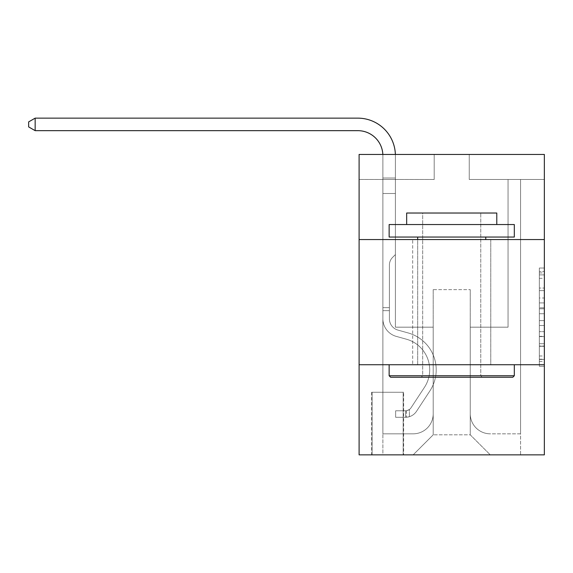 <?xml version="1.0" encoding="UTF-8"?>
<svg xmlns="http://www.w3.org/2000/svg" width="573" height="573" viewBox="0 0 573 573"><rect width="100%" height="100%" fill="white"/><g stroke="black" fill="none" stroke-linecap="round" stroke-linejoin="round"><path stroke-width="0.43" stroke-dasharray="2.87 2.15" d="M539.343 298.003L539.343 313.725L544.35 313.725L544.35 361.398L544.35 272.934L544.35 313.725L539.343 313.725L539.343 271.459L539.343 366.312L539.343 268.021L539.343 359.429L544.35 359.429L539.343 359.429L544.35 359.429L539.343 359.429L539.343 343.707L539.343 366.312L544.35 366.312L544.35 268.021L544.35 359.185L544.35 320.608L539.343 320.608L544.35 320.608L544.35 343.707L544.35 274.904L539.343 274.904L544.35 274.904L544.35 366.312L544.35 272.934L544.35 366.312L539.343 366.312L539.343 268.021L544.35 268.021L544.35 272.934L544.35 268.021L544.35 272.934L544.35 268.021L544.35 271.459L544.35 268.021L539.343 268.021L539.343 274.904L544.35 274.904L539.343 274.904L539.343 298.003L544.35 298.003M490.775 239.564L490.775 364.729L412.675 364.729L490.775 364.729L412.675 364.729L490.775 364.729L490.775 239.564L412.675 239.564L412.675 364.729L412.675 239.564L490.775 239.564M403.657 392.269L371.612 392.269L403.657 392.269L403.657 454.855L371.612 454.855L403.657 454.855M371.612 392.269L371.612 454.855M544.35 307.83L544.35 302.916L544.35 307.83L539.343 307.83L539.343 288.047L539.343 346.285L539.343 331.667L544.35 331.667L539.343 331.667L539.343 366.312L544.35 366.312L539.343 366.312L544.35 366.312L539.343 366.312L539.343 268.021L544.35 268.021L539.343 268.021L544.35 268.021L539.343 268.021L539.343 307.83L544.35 307.83M544.35 364.729L544.35 454.855L359.099 454.855L359.099 364.729L544.35 364.729L544.35 154.445L469.251 154.445L544.35 154.445L544.35 179.478L544.35 154.445L359.099 154.445L434.198 154.445L359.099 154.445L359.099 179.478L434.198 179.478L359.099 179.478L359.099 154.445L359.099 239.564L544.35 239.564L359.099 239.564L359.099 364.729L544.35 364.729L359.099 364.729M544.35 179.478L469.251 179.478L544.35 179.478M508.05 179.478L520.571 179.478L508.05 179.478L520.571 179.478L508.05 179.478L520.571 179.478L508.05 179.478L520.571 179.478L508.05 179.478L520.571 179.478L508.05 179.478L508.05 327.183L470.247 327.183L470.247 434.828L433.202 434.828L470.247 434.828L490.273 454.855L520.571 454.855L520.571 179.478L520.571 454.855L413.169 454.855L490.273 454.855L470.247 434.828L490.273 454.855L470.247 434.828L470.247 289.63L470.247 413.799A20.026 20.026 0 0 0 490.273 433.825L520.571 433.825L520.571 179.478L520.571 433.825L520.571 179.478L520.571 433.825L520.571 179.478L520.571 433.825L490.273 433.825A20.026 20.026 0 0 1 470.247 413.799A20.026 20.026 0 0 0 490.273 433.825A20.026 20.026 0 0 1 470.247 413.799A20.026 20.026 0 0 0 490.273 433.825A20.026 20.026 0 0 1 470.247 413.799A20.026 20.026 0 0 0 490.273 433.825A20.026 20.026 0 0 1 470.247 413.799L470.247 327.183L470.247 413.799L470.247 327.183L470.247 413.799L470.247 327.183L470.247 413.799L470.247 327.183L508.05 327.183L470.247 327.183L508.05 327.183L470.247 327.183L508.05 327.183L470.247 327.183L508.05 327.183L470.247 327.183L508.05 327.183L508.05 179.478M382.879 179.478L395.399 179.478L382.879 179.478L395.399 179.478L382.879 179.478L395.399 179.478L382.879 179.478L395.399 179.478L382.879 179.478L395.399 179.478L382.879 179.478L382.879 454.855L413.169 454.855L433.202 434.828L433.202 327.183L395.399 327.183L395.399 179.478L395.399 327.183L395.399 179.478L395.399 327.183L395.399 179.478L395.399 327.183L395.399 179.478L395.399 327.183L395.399 179.478L395.399 327.183L433.202 327.183L395.399 327.183L433.202 327.183L395.399 327.183L433.202 327.183L395.399 327.183L433.202 327.183L395.399 327.183L433.202 327.183L433.202 434.828L413.169 454.855L433.202 434.828L413.169 454.855L382.879 454.855L382.879 179.478L382.879 433.825L413.169 433.825A20.026 20.026 0 0 0 433.202 413.799L433.202 327.183L433.202 413.799A20.026 20.026 0 0 1 413.169 433.825A20.026 20.026 0 0 0 433.202 413.799A20.026 20.026 0 0 1 413.169 433.825A20.026 20.026 0 0 0 433.202 413.799A20.026 20.026 0 0 1 413.169 433.825A20.026 20.026 0 0 0 433.202 413.799A20.026 20.026 0 0 1 413.169 433.825L382.879 433.825L413.169 433.825L382.879 433.825L413.169 433.825L382.879 433.825L413.169 433.825L382.879 433.825L382.879 179.478M372.113 454.855L403.156 454.855L372.113 454.855L372.113 392.269L403.156 392.269L403.156 454.855L403.156 392.269L372.113 392.269L372.113 454.855M433.202 289.63L433.202 434.828L433.202 289.63L470.247 289.63L433.202 289.63M469.251 179.478L469.251 154.445L469.251 179.478M434.198 179.478L434.198 154.445L434.198 179.478M544.35 239.564L359.099 239.564M539.343 313.725L544.35 313.725L539.343 313.725M539.343 271.459L539.343 268.021L539.343 271.459L544.35 271.459L539.343 271.459M539.343 346.042L539.343 325.521L539.343 346.042L544.35 346.042L539.343 346.042M539.343 325.521L539.343 320.608L544.35 320.608L539.343 320.608L539.343 325.521L544.35 325.521L539.343 325.521M539.343 288.047L539.343 274.904L539.343 288.047L544.35 288.047L539.343 288.047M539.343 268.021L544.35 268.021L539.343 268.021L539.343 272.934L539.343 268.021L544.35 268.021M539.343 366.312L544.35 366.312L539.343 366.312L539.343 361.398L539.343 366.312M35.161 130.665L28.65 126.905L28.65 121.899L35.161 118.145L28.65 121.899L35.161 118.145L357.846 118.145A37.553 37.553 0 0 1 395.399 155.698L395.399 254.584L392.577 257.406A10.88 10.88 0 0 0 389.389 265.098L389.389 318.774L389.389 265.098A10.88 10.88 0 0 1 392.577 257.406L395.399 254.584L395.399 178.01L395.399 254.584L392.577 257.406A10.88 10.88 0 0 0 389.389 265.098L389.389 318.774A11.768 11.768 0 0 0 397.999 330.112A11.768 11.768 0 0 1 389.389 318.774A11.768 11.768 0 0 0 397.999 330.112A11.768 11.768 0 0 1 389.389 318.774L389.389 265.098A10.88 10.88 0 0 1 392.577 257.406L395.399 254.584L395.399 178.01L395.399 254.584L392.577 257.406L395.399 254.584L395.399 193.502L395.399 254.584L395.399 193.502L382.879 193.502L382.879 318.774L382.879 193.502L382.879 318.774L382.879 307.651L389.389 307.651L382.879 307.651L382.879 318.774A18.272 18.272 0 0 0 396.251 336.38A18.272 18.272 0 0 1 382.879 318.774A18.272 18.272 0 0 0 396.251 336.38A18.272 18.272 0 0 1 382.879 318.774L382.879 307.651L382.879 318.774A18.272 18.272 0 0 0 396.251 336.38A18.272 18.272 0 0 1 382.879 318.774L382.879 307.651L389.389 307.651L389.389 318.774A11.768 11.768 0 0 0 397.999 330.112A11.768 11.768 0 0 1 389.389 318.774L389.389 307.651L389.389 318.774A11.768 11.768 0 0 0 397.999 330.112A11.768 11.768 0 0 1 389.389 318.774A11.768 11.768 0 0 0 397.999 330.112A11.768 11.768 0 0 1 389.389 318.774L389.389 307.651L389.389 318.774A11.768 11.768 0 0 0 397.999 330.112L408.184 332.949L397.999 330.112A11.768 11.768 0 0 1 389.389 318.774A11.768 11.768 0 0 0 397.999 330.112L408.184 332.949L397.999 330.112A11.768 11.768 0 0 1 389.389 318.774A11.768 11.768 0 0 0 397.999 330.112L408.184 332.949L397.999 330.112A11.768 11.768 0 0 1 389.389 318.774L389.389 307.651L389.389 318.774A11.768 11.768 0 0 0 397.999 330.112L408.184 332.949A38.305 38.305 0 0 1 429.929 390.858A38.305 38.305 0 0 0 408.184 332.949L397.999 330.112L408.184 332.949A38.305 38.305 0 0 1 429.929 390.858A38.305 38.305 0 0 0 408.184 332.949A38.305 38.305 0 0 1 429.929 390.858A38.305 38.305 0 0 0 408.184 332.949L397.999 330.112L408.184 332.949A38.305 38.305 0 0 1 429.929 390.858A38.305 38.305 0 0 0 408.184 332.949L397.999 330.112A11.768 11.768 0 0 1 389.389 318.774A11.768 11.768 0 0 0 397.999 330.112L408.184 332.949A38.305 38.305 0 0 1 429.929 390.858A38.305 38.305 0 0 0 408.184 332.949A38.305 38.305 0 0 1 429.929 390.858L416.507 411.314L429.929 390.858A38.305 38.305 0 0 0 408.184 332.949A38.305 38.305 0 0 1 429.929 390.858L416.507 411.314L429.929 390.858A38.305 38.305 0 0 0 408.184 332.949L397.999 330.112L408.184 332.949A38.305 38.305 0 0 1 429.929 390.858L416.507 411.314A13.265 13.265 0 0 1 409.416 416.686C405.562 417.502 405.562 417.502 409.416 416.686C405.562 417.502 405.562 417.502 409.416 416.686A13.265 13.265 0 0 0 416.507 411.314L429.929 390.858A38.305 38.305 0 0 0 408.184 332.949A38.305 38.305 0 0 1 429.929 390.858L416.507 411.314A13.265 13.265 0 0 1 405.663 417.302A13.265 13.265 0 0 0 416.507 411.314A13.265 13.265 0 0 1 409.416 416.686C405.562 417.502 405.562 417.502 409.416 416.686C405.562 417.502 405.562 417.502 409.416 416.686A13.265 13.265 0 0 0 416.507 411.314L429.929 390.858L416.507 411.314A13.265 13.265 0 0 1 405.663 417.302A13.265 13.265 0 0 0 416.507 411.314A13.265 13.265 0 0 1 409.416 416.686C405.562 417.502 405.562 417.502 409.416 416.686C405.562 417.502 405.562 417.502 409.416 416.686A13.265 13.265 0 0 0 416.507 411.314L429.929 390.858L416.507 411.314A13.265 13.265 0 0 1 405.663 417.302A13.265 13.265 0 0 0 416.507 411.314A13.265 13.265 0 0 1 409.416 416.686C405.562 417.502 405.562 417.502 409.416 416.686C405.562 417.502 405.562 417.502 409.416 416.686A13.265 13.265 0 0 0 416.507 411.314L429.929 390.858A38.305 38.305 0 0 0 408.184 332.949A38.305 38.305 0 0 1 429.929 390.858L416.507 411.314A13.265 13.265 0 0 1 405.663 417.302A13.265 13.265 0 0 0 416.507 411.314A13.265 13.265 0 0 1 409.416 416.686C405.562 417.502 405.562 417.502 409.416 416.686C405.562 417.502 405.562 417.502 409.416 416.686A13.265 13.265 0 0 0 416.507 411.314L429.929 390.858L416.507 411.314A13.265 13.265 0 0 1 405.663 417.302L395.649 417.302L405.663 417.302A13.265 13.265 0 0 0 416.507 411.314L429.929 390.858A38.305 38.305 0 0 0 408.184 332.949L397.999 330.112A11.768 11.768 0 0 1 389.389 318.774L389.389 307.651L389.389 310.659L389.389 307.651L382.879 307.651L382.879 318.774A18.272 18.272 0 0 0 396.251 336.38A18.272 18.272 0 0 1 382.879 318.774A18.272 18.272 0 0 0 396.251 336.38A18.272 18.272 0 0 1 382.879 318.774L382.879 310.659L382.879 318.774A18.272 18.272 0 0 0 396.251 336.38L406.436 339.216L396.251 336.38A18.272 18.272 0 0 1 382.879 318.774A18.272 18.272 0 0 0 396.251 336.38L406.436 339.216L396.251 336.38A18.272 18.272 0 0 1 382.879 318.774A18.272 18.272 0 0 0 396.251 336.38L406.436 339.216L396.251 336.38A18.272 18.272 0 0 1 382.879 318.774A18.272 18.272 0 0 0 396.251 336.38L406.436 339.216A31.794 31.794 0 0 1 424.486 387.284A31.794 31.794 0 0 0 406.436 339.216A31.794 31.794 0 0 1 424.486 387.284A31.794 31.794 0 0 0 406.436 339.216L396.251 336.38L406.436 339.216A31.794 31.794 0 0 1 424.486 387.284A31.794 31.794 0 0 0 406.436 339.216L396.251 336.38L406.436 339.216A31.794 31.794 0 0 1 424.486 387.284A31.794 31.794 0 0 0 406.436 339.216A31.794 31.794 0 0 1 424.486 387.284A31.794 31.794 0 0 0 406.436 339.216L396.251 336.38A18.272 18.272 0 0 1 382.879 318.774A18.272 18.272 0 0 0 396.251 336.38L406.436 339.216A31.794 31.794 0 0 1 424.486 387.284L411.063 407.74L424.486 387.284A31.794 31.794 0 0 0 406.436 339.216A31.794 31.794 0 0 1 424.486 387.284L411.063 407.74L424.486 387.284A31.794 31.794 0 0 0 406.436 339.216A31.794 31.794 0 0 1 424.486 387.284L411.063 407.74A6.761 6.761 0 0 1 409.416 409.48C405.627 411.221 405.627 411.221 409.416 409.48C405.627 411.221 405.627 411.221 409.416 409.48A6.761 6.761 0 0 0 411.063 407.74L424.486 387.284A31.794 31.794 0 0 0 406.436 339.216L396.251 336.38L406.436 339.216A31.794 31.794 0 0 1 424.486 387.284L411.063 407.74A6.761 6.761 0 0 1 405.663 410.791A6.761 6.761 0 0 0 411.063 407.74A6.761 6.761 0 0 1 409.416 409.48C405.627 411.221 405.627 411.221 409.416 409.48C405.627 411.221 405.627 411.221 409.416 409.48A6.761 6.761 0 0 0 411.063 407.74L424.486 387.284L411.063 407.74A6.761 6.761 0 0 1 405.663 410.791A6.761 6.761 0 0 0 411.063 407.74A6.761 6.761 0 0 1 409.416 409.48C405.627 411.221 405.627 411.221 409.416 409.48C405.627 411.221 405.627 411.221 409.416 409.48A6.761 6.761 0 0 0 411.063 407.74L424.486 387.284L411.063 407.74A6.761 6.761 0 0 1 405.663 410.791A6.761 6.761 0 0 0 411.063 407.74A6.761 6.761 0 0 1 409.416 409.48C405.627 411.221 405.627 411.221 409.416 409.48C405.627 411.221 405.627 411.221 409.416 409.48A6.761 6.761 0 0 0 411.063 407.74L424.486 387.284A31.794 31.794 0 0 0 406.436 339.216A31.794 31.794 0 0 1 424.486 387.284L411.063 407.74A6.761 6.761 0 0 1 405.663 410.791A6.761 6.761 0 0 0 411.063 407.74A6.761 6.761 0 0 1 409.416 409.48A6.761 6.761 0 0 0 411.063 407.74L424.486 387.284L411.063 407.74A6.761 6.761 0 0 1 405.663 410.791L395.649 410.791L395.649 417.302L395.649 410.791L405.663 410.791L405.663 417.302L395.649 417.302L405.663 417.302L405.663 410.791L395.649 410.791L395.649 417.302L395.649 410.791L405.663 410.791L405.663 417.302L395.649 417.302L405.663 417.302L405.663 410.791L395.649 410.791L395.649 417.302L395.649 410.791L405.663 410.791L405.663 417.302L395.649 417.302L405.663 417.302L405.663 410.791L395.649 410.791L395.649 417.302L395.649 410.791L405.663 410.791L405.663 417.302L395.649 417.302L405.663 417.302L405.663 410.791L395.649 410.791L405.663 410.791L405.663 417.302L405.663 410.791A6.761 6.761 0 0 0 411.063 407.74L424.486 387.284A31.794 31.794 0 0 0 406.436 339.216L396.251 336.38A18.272 18.272 0 0 1 382.879 318.774L382.879 155.698A25.033 25.033 0 0 0 357.846 130.665L35.161 130.665L35.161 118.145L357.846 118.145A37.553 37.553 0 0 1 395.399 155.698L395.399 193.502L382.879 193.502L382.879 155.698A25.033 25.033 0 0 0 382.85 154.445A25.033 25.033 0 0 1 382.879 155.698A25.033 25.033 0 0 0 357.846 130.665L35.161 130.665L28.65 126.905L28.65 121.899L28.65 126.905L35.161 130.665L35.161 118.145L35.161 130.665L28.65 126.905L28.65 121.899L35.161 118.145L28.65 121.899L28.65 126.905L35.161 130.665L35.161 118.145L357.846 118.145A37.553 37.553 0 0 1 395.399 155.698L395.399 178.01L382.879 178.01L382.879 193.502L382.879 178.01L395.399 178.01L395.399 254.584L392.577 257.406A10.88 10.88 0 0 0 389.389 265.098A10.88 10.88 0 0 1 392.577 257.406L395.399 254.584L395.399 193.502L382.879 193.502L382.879 155.698A25.033 25.033 0 0 0 357.846 130.665L35.161 130.665L28.65 126.905L28.65 121.899L35.161 118.145L35.161 130.665L35.161 118.145L28.65 121.899L28.65 126.905L35.161 130.665L28.65 126.905L28.65 121.899L35.161 118.145L357.846 118.145A37.553 37.553 0 0 1 395.399 155.698L395.399 178.01L382.879 178.01L382.879 155.698A25.033 25.033 0 0 0 382.85 154.445A25.033 25.033 0 0 1 382.879 155.698A25.033 25.033 0 0 0 357.846 130.665L35.161 130.665L35.161 118.145L35.161 130.665L357.846 130.665L35.161 130.665L357.846 130.665L35.161 130.665L35.161 118.145L28.65 121.899L28.65 126.905L35.161 130.665L357.846 130.665A25.033 25.033 0 0 1 382.879 155.698A25.033 25.033 0 0 0 382.85 154.445M395.399 193.502L382.879 193.502L382.879 178.01L382.879 318.774L382.879 193.502L395.399 193.502L382.879 193.502L382.879 178.01L395.399 178.01L382.879 178.01L382.879 155.698L382.879 178.01L395.399 178.01L382.879 178.01L382.879 155.698L382.879 318.774L382.879 193.502L395.399 193.502L395.399 178.01L382.879 178.01L395.399 178.01L395.399 155.698L395.399 193.502L382.879 193.502L382.879 318.774L382.879 193.502L395.399 193.502L382.879 193.502L382.879 155.698L382.879 178.01L395.399 178.01L395.399 155.698L395.399 193.502M389.389 318.774L389.389 265.098A10.88 10.88 0 0 1 392.577 257.406A10.88 10.88 0 0 0 389.389 265.098A10.88 10.88 0 0 1 392.577 257.406A10.88 10.88 0 0 0 389.389 265.098L389.389 318.774M35.161 118.145L357.846 118.145A37.553 37.553 0 0 1 395.399 155.698A37.553 37.553 0 0 0 357.846 118.145A37.553 37.553 0 0 1 395.399 155.698A37.553 37.553 0 0 0 357.846 118.145A37.553 37.553 0 0 1 395.399 155.698A37.553 37.553 0 0 0 395.377 154.445M382.879 310.659L382.879 307.651L382.879 310.659L389.389 310.659L382.879 310.659M389.389 307.651L382.879 307.651M395.399 254.584L392.577 257.406L395.399 254.584M409.416 409.48C405.627 411.221 405.627 411.221 409.416 409.48C405.627 411.221 405.627 411.221 409.416 409.48L409.416 416.686L409.416 409.48M395.649 417.302L395.649 410.791L395.649 417.302M390.643 377.249L512.806 377.249L514.31 375.745L389.139 375.745L514.31 375.745L389.139 375.745L390.643 377.249L512.806 377.249L390.643 377.249M422.688 375.745L421.184 377.249L482.265 377.249L421.184 377.249L482.265 377.249L421.184 377.249L422.688 375.745L422.688 213.027L480.761 213.027L422.688 213.027L480.761 213.027L422.688 213.027L422.688 375.745L480.761 375.745L482.265 377.249L480.761 375.745L422.688 375.745L480.761 375.745L480.761 213.027L480.761 375.745L422.688 375.745M514.31 224.544L389.139 224.544L389.139 237.057L514.31 237.057L389.139 237.057L514.31 237.057L514.31 224.544L389.139 224.544L514.31 224.544M406.665 224.544L496.784 224.544L496.784 213.027L406.665 213.027L496.784 213.027L406.665 213.027L406.665 224.544L496.784 224.544M389.139 364.729L514.31 364.729L389.139 364.729L514.31 364.729L389.139 364.729L389.139 375.745M514.31 364.729L514.31 375.745M417.681 237.057L485.768 237.057L417.681 237.057L485.768 237.057L417.681 237.057L417.681 364.729L485.768 364.729L417.681 364.729L485.768 364.729L417.681 364.729L417.681 239.564M485.768 237.057L485.768 239.564M539.343 343.707L544.35 343.707L539.343 343.707M539.343 336.337L544.35 336.337M539.343 290.626L544.35 290.626L539.343 290.626M539.343 272.934L544.35 272.934M539.343 361.398L544.35 361.398M539.343 355.991L544.35 355.991M539.343 278.342L544.35 278.342M539.343 308.811L544.35 308.811L539.343 308.811M539.343 336.58L544.35 336.58L539.343 336.58M539.343 346.285L544.35 346.285L539.343 346.285M539.343 302.916L544.35 302.916L539.343 302.916M539.343 359.185L544.35 359.185M539.343 359.429L544.35 359.429M539.343 274.904L544.35 274.904M406.415 410.719L406.415 417.266"/><path stroke-width="0.86" d="M544.35 239.564L544.35 154.445L359.099 154.445L359.099 239.564L544.35 239.564L544.35 454.855L359.099 454.855L359.099 239.564M544.35 364.729L359.099 364.729M382.85 154.445A25.033 25.033 0 0 0 357.846 130.665A25.033 25.033 0 0 1 382.85 154.445A25.033 25.033 0 0 0 357.846 130.665A25.033 25.033 0 0 1 382.85 154.445A25.033 25.033 0 0 0 357.846 130.665L35.161 130.665L28.65 126.905L28.65 121.899L35.161 118.145L357.846 118.145A37.553 37.553 0 0 1 395.377 154.445M35.161 118.145L357.846 118.145L35.161 118.145L357.846 118.145L35.161 118.145L35.161 130.665M390.643 377.249L389.139 375.745L514.31 375.745L512.806 377.249L390.643 377.249M514.31 224.544L514.31 237.057L389.139 237.057L389.139 224.544L514.31 224.544M406.665 224.544L406.665 213.027L496.784 213.027L496.784 224.544M514.31 364.729L514.31 375.745M389.139 364.729L389.139 375.745M485.768 237.057L485.768 239.564M417.681 237.057L417.681 239.564"/></g></svg>

